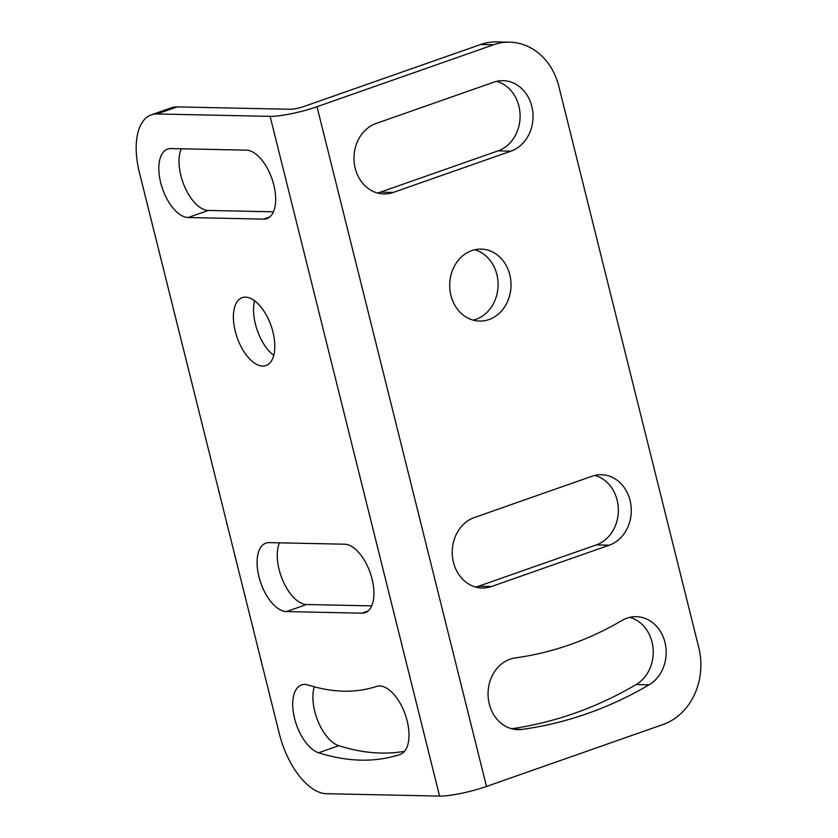 <?xml version="1.0" encoding="UTF-8"?>
<svg xmlns="http://www.w3.org/2000/svg" width="838" height="838" viewBox="0 0 838 838"><rect width="100%" height="100%" fill="white"/><g stroke="black" fill="none" stroke-linecap="round" stroke-linejoin="round"><path stroke-width="1.26" d="M493.592 44.76L317.005 106.709L486.49 786.453L663.068 724.493A61.708 52.553 91.2 0 0 698.787 647.69L558.778 86.167A61.708 52.553 91.2 0 0 509.63 42.172A61.708 52.553 91.2 0 0 493.592 44.76L480.666 44.487A61.708 52.553 -88.8 0 1 496.704 41.9L509.63 42.172M509.787 274.759A35.992 30.66 91.2 0 0 481.117 249.106A35.992 30.66 91.2 0 0 450.928 295.416A35.992 30.66 91.2 0 0 479.598 321.08A35.992 30.66 91.2 0 0 509.787 274.759M649.094 684.824A447.366 381.028 91.2 0 1 522.064 729.395A35.992 30.66 91.2 0 1 517.947 729.636A35.992 30.66 91.2 0 1 488.072 695.425A35.992 30.66 91.2 0 1 515.349 657.903A375.372 319.718 91.2 0 0 621.943 620.497A35.992 30.66 91.2 0 1 636.283 616.674A35.992 30.66 91.2 0 1 665.466 644.673A35.992 30.66 91.2 0 1 649.094 684.824L636.168 684.552A35.992 30.66 91.2 0 0 653.064 648.172A35.992 30.66 91.2 0 0 629.799 617.344M393.252 192.447L510.971 151.144A35.992 30.66 91.2 0 0 532.779 111.768A35.992 30.66 91.2 0 0 503.135 80.678A35.992 30.66 91.2 0 0 493.781 82.187L376.063 123.49A35.992 30.66 91.2 0 0 354.254 162.865A35.992 30.66 91.2 0 0 383.898 193.955A35.992 30.66 91.2 0 0 393.252 192.447L380.326 192.174L498.044 150.871A35.992 30.66 91.2 0 0 520.094 115.309A35.992 30.66 91.2 0 0 496.651 81.349M491.497 586.506L609.226 545.203A35.992 30.66 91.2 0 0 631.024 505.817A35.992 30.66 91.2 0 0 601.38 474.727A35.992 30.66 91.2 0 0 592.026 476.235L474.308 517.549A35.992 30.66 91.2 0 0 452.499 556.924A35.992 30.66 91.2 0 0 482.143 588.014A35.992 30.66 91.2 0 0 491.497 586.506L478.571 586.233L596.289 544.93A35.992 30.66 91.2 0 0 618.35 509.357A35.992 30.66 91.2 0 0 594.907 475.408M480.666 44.487L304.079 106.436A10.286 1.634 -14 0 1 290.283 109.275L177.143 106.897A61.708 30.807 70.7 0 0 171.455 107.777L151.269 114.858A61.708 30.807 -109.3 0 0 139.37 172.398L279.379 733.931A61.708 30.807 -109.3 0 0 326.443 793.712L439.583 796.1A34.966 5.573 -14 0 0 486.49 786.453M151.269 114.858A61.708 30.807 -109.3 0 1 156.957 113.978L270.098 116.356A34.966 5.573 -14 0 0 317.005 106.709M273.764 355.364A35.992 17.965 70.7 0 1 254.616 300.779M404.534 751.319A447.366 223.317 70.7 0 1 338.803 745.694A35.992 17.965 70.7 0 1 318.115 721.549A35.992 17.965 70.7 0 1 314.313 686.793M181.238 148.787A35.992 17.965 -109.3 0 0 184.769 187A35.992 17.965 -109.3 0 0 208.316 210.443L273.46 211.815M279.483 542.835A35.992 17.965 -109.3 0 0 283.024 581.048A35.992 17.965 -109.3 0 0 306.572 604.502L371.705 605.874M318.629 752.775A447.366 223.317 70.7 0 0 400.019 754.493A35.992 17.965 70.7 0 0 400.197 754.43A35.992 17.965 70.7 0 0 405.299 714.699A35.992 17.965 70.7 0 0 376.534 686.437A375.372 187.377 70.7 0 1 308.237 685.002A35.992 17.965 70.7 0 0 301.512 684.929A35.992 17.965 70.7 0 0 294.62 718.669A35.992 17.965 70.7 0 0 318.629 752.775L338.803 745.694M262.692 366.091A35.992 17.965 70.7 0 1 236.117 334.404A35.992 17.965 70.7 0 1 242.182 297.647A35.992 17.965 70.7 0 1 245.503 297.134A35.992 17.965 70.7 0 1 272.078 328.821A35.992 17.965 70.7 0 1 266.013 365.578A35.992 17.965 70.7 0 1 262.692 366.091M188.141 217.524A35.992 17.965 -109.3 0 1 161.556 185.837A35.992 17.965 -109.3 0 1 167.621 149.08A35.992 17.965 -109.3 0 1 170.942 148.567L246.372 150.159A35.992 17.965 -109.3 0 1 272.947 181.846A35.992 17.965 -109.3 0 1 266.882 218.603A35.992 17.965 -109.3 0 1 263.561 219.116L188.141 217.524L208.316 210.443M286.387 611.583A35.992 17.965 -109.3 0 1 259.811 579.886A35.992 17.965 -109.3 0 1 265.876 543.139A35.992 17.965 -109.3 0 1 269.197 542.626L344.617 544.208A35.992 17.965 -109.3 0 1 371.203 575.905A35.992 17.965 -109.3 0 1 365.138 612.651A35.992 17.965 -109.3 0 1 361.817 613.165L286.387 611.583L306.572 604.502M511.746 728.756A447.366 381.028 91.2 0 0 636.168 684.552M473.156 320.126A35.992 30.66 91.2 0 0 496.861 274.487A35.992 30.66 91.2 0 0 474.633 249.776M377.446 193.012A35.992 30.66 91.2 0 0 380.326 192.174M475.701 587.061A35.992 30.66 91.2 0 0 478.571 586.233M156.957 113.978L177.143 106.897M270.098 116.356L439.583 796.1M522.064 729.395L513.851 729.228M510.971 151.144L498.044 150.871M609.226 545.203L596.289 544.93M263.561 219.116L269.805 216.927M361.817 613.165L368.05 610.986"/></g></svg>
